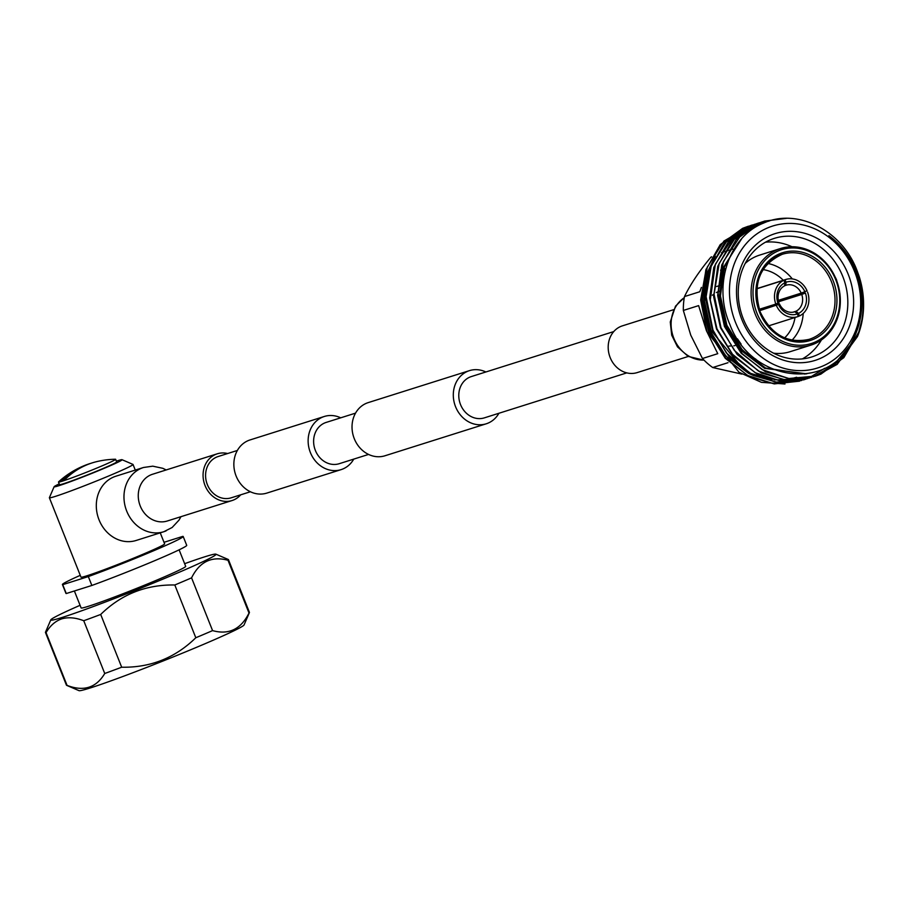 <?xml version="1.0" encoding="UTF-8"?>
<svg xmlns="http://www.w3.org/2000/svg" width="909" height="909" viewBox="0 0 909 909"><rect width="100%" height="100%" fill="white"/><g stroke="black" fill="none" stroke-linecap="round" stroke-linejoin="round"><path stroke-width="1.36" d="M237.363 450.466L218.137 456.534A21.657 18.805 72.5 0 0 207.332 484.554A21.657 18.805 72.5 0 0 231.17 497.825L250.407 491.758M353.749 459.113A27.872 24.213 -107.5 0 1 341.08 469.635A27.872 24.213 -107.5 0 1 310.389 452.546A27.872 24.213 -107.5 0 1 324.297 416.481A27.872 24.213 -107.5 0 1 340.705 417.822M341.08 469.635L266.814 493.098A27.872 24.213 -107.5 0 1 236.113 476.009A27.872 24.213 -107.5 0 1 250.02 439.945L324.297 416.481M485.872 371.974A27.872 24.213 72.5 0 0 469.464 370.633A27.872 24.213 72.5 0 0 455.557 406.698A27.872 24.213 72.5 0 0 486.258 423.787A27.872 24.213 72.5 0 0 498.916 413.265M469.464 370.633L368.19 402.619A27.872 24.213 72.5 0 0 354.283 438.683A27.872 24.213 72.5 0 0 384.973 455.773L486.258 423.787M613.757 331.58L471.339 376.565A21.657 18.805 72.5 0 0 460.533 404.585A21.657 18.805 72.5 0 0 484.383 417.856L626.79 372.883M368.565 454.432L339.216 463.704A21.657 18.805 -107.5 0 1 315.366 450.432A21.657 18.805 -107.5 0 1 326.172 422.412L355.521 413.141M716.667 286.528A33.678 29.258 -107.5 0 1 717.724 286.13M718.315 285.949A33.678 29.258 -107.5 0 1 719.655 285.562M720.655 285.324A33.678 29.258 -107.5 0 1 721.382 285.176M688.261 356.464L637.175 372.599A24.509 21.293 -107.5 0 1 609.814 356.612A24.509 21.293 -107.5 0 1 620.733 326.467A24.509 21.293 -107.5 0 1 622.404 325.854L673.501 309.719M166.188 469.942L162.791 468.305L152.769 466.169L143.508 467.487A33.678 29.258 72.5 0 0 143.508 467.487L115.841 476.225A33.678 29.258 72.5 0 0 113.545 477.077A33.678 29.258 72.5 0 0 98.536 518.494A33.678 29.258 72.5 0 0 136.134 540.469L163.79 531.731A33.678 29.258 72.5 0 0 166.097 530.879M227.648 453.534A24.509 21.293 72.5 0 0 217.274 453.807A24.509 21.293 72.5 0 0 215.603 454.432A24.509 21.293 72.5 0 0 204.684 484.565A24.509 21.293 72.5 0 0 232.034 500.552A24.509 21.293 72.5 0 0 233.704 499.939A24.509 21.293 72.5 0 0 240.692 494.826M64.357 480.179L61.221 481.509A30.747 1.273 -21.7 0 0 63.88 480.668A30.747 1.273 -21.7 0 0 101.581 466.078A30.747 1.273 -21.7 0 0 115.625 459.295A30.747 1.273 -21.7 0 0 115.398 459.238A86.821 86.821 0 0 0 96.365 461.715A86.775 75.379 72.5 0 0 86.321 465.067A86.775 75.379 72.5 0 0 63.88 480.668M85.537 465.135A86.821 86.821 0 0 0 58.608 481.838A30.747 1.273 -21.7 0 0 58.483 482.031A30.747 1.273 -21.7 0 0 61.221 481.509A86.775 75.379 -107.5 0 1 83.662 465.908A86.775 75.379 -107.5 0 1 85.537 465.135A86.775 75.379 -107.5 0 1 90.911 463.306M58.483 482.031L59.517 484.645A30.747 1.273 -21.7 0 0 102.615 468.692A30.747 1.273 -21.7 0 0 116.659 461.908L115.625 459.295M59.221 483.883A36.576 1.511 -21.7 0 0 54.12 486.724A36.576 1.511 -21.7 0 0 58.824 485.724A36.576 1.511 -21.7 0 0 97.99 470.907A36.576 1.511 -21.7 0 0 122.022 459.704A36.576 1.511 -21.7 0 0 117.352 460.818A36.576 1.511 -21.7 0 0 116.352 461.147M122.022 459.704L132.964 464.408A45.018 1.863 158.3 0 1 133.032 464.465A45.018 1.863 158.3 0 1 102.569 478.532A45.018 1.863 158.3 0 1 55.188 496.439A45.018 1.863 158.3 0 1 49.381 497.757A45.018 1.863 158.3 0 1 49.393 497.666L54.12 486.724M80.265 575.34A64.993 2.693 -21.7 0 0 62.426 584.532A64.993 2.693 -21.7 0 0 62.732 584.669L66.266 593.543L91.854 585.464L88.321 576.579A64.993 2.693 -21.7 0 0 151.212 551.786A64.993 2.693 -21.7 0 0 183.186 536.48A64.993 2.693 -21.7 0 0 182.868 536.355L164.006 542.309M62.732 584.669L88.321 576.579M74.379 590.986L81.128 607.951A56.267 2.329 -21.7 0 0 88.378 606.303A56.267 2.329 -21.7 0 0 147.599 583.93A56.267 2.329 -21.7 0 0 185.686 566.341L179.118 549.831M50.813 619.847L45.461 632.244A98.467 4.079 -21.7 0 0 45.45 632.437L66.448 685.193A98.467 4.079 -21.7 0 0 66.584 685.318L78.992 690.647A88.9 3.681 -21.7 0 0 203.468 644.401A88.9 3.681 -21.7 0 0 244.055 624.96L249.407 612.564A98.467 4.079 -21.7 0 0 249.418 612.371L228.432 559.614A98.467 4.079 -21.7 0 0 228.284 559.49L215.876 554.16A88.9 3.681 158.3 0 1 157.473 581.385A88.9 3.681 158.3 0 1 62.266 617.416A88.9 3.681 158.3 0 1 50.813 619.847A88.9 3.681 158.3 0 1 80.072 605.303M66.584 685.318A98.467 4.079 -21.7 0 0 67.05 685.386C83.651 691.783 96.218 687.818 104.74 673.489A98.467 4.079 -21.7 0 0 121.681 667.217C150.462 667.74 175.164 657.923 195.81 637.743A98.467 4.079 -21.7 0 0 204.457 634.096A98.467 4.079 -21.7 0 0 212.57 630.607C228.807 635.096 240.953 629.244 249.009 613.041A98.467 4.079 -21.7 0 0 249.407 612.564M45.45 632.437A98.467 4.079 -21.7 0 0 46.052 632.63L67.05 685.386M46.052 632.63C50.143 625.642 55.392 621.052 61.778 618.847C68.3 616.961 75.629 617.597 83.742 620.733L104.74 673.489M83.742 620.733A98.467 4.079 -21.7 0 0 100.694 614.461L121.681 667.217M100.694 614.461C121.238 594.338 145.951 584.51 174.812 584.987L195.81 637.743M174.812 584.987A98.467 4.079 -21.7 0 0 191.572 577.851L212.57 630.607M191.572 577.851C199.582 561.682 211.729 555.831 228.011 560.285L249.009 613.041M228.011 560.285A98.467 4.079 -21.7 0 0 228.432 559.614M184.629 563.694A88.9 3.681 158.3 0 1 204.548 556.876A88.9 3.681 158.3 0 1 215.876 554.16M91.854 585.464A64.993 2.693 -21.7 0 0 154.746 560.66A64.993 2.693 -21.7 0 0 186.72 545.355L183.186 536.48M62.426 584.532L65.959 593.418A64.993 2.693 -21.7 0 0 66.266 593.543M49.381 497.757L80.981 577.147A45.018 1.863 -21.7 0 0 86.787 575.829A45.018 1.863 -21.7 0 0 134.157 557.933A45.018 1.863 -21.7 0 0 164.631 543.866L160.245 532.844M723.769 268.973A48.222 41.894 -107.5 0 1 725.825 268.416M725.416 269.962A48.222 41.894 72.5 0 0 723.45 270.064M722.519 270.143A48.222 41.894 72.5 0 0 720.621 270.393M712.383 295.255A28.315 24.6 -107.5 0 1 713.588 294.3M716.372 292.55A28.315 24.6 -107.5 0 1 717.565 291.959M718.042 291.755A28.315 24.6 -107.5 0 1 719.371 291.244M701.418 287.414L699.771 291.744L684.477 296.573A64.505 56.028 72.5 0 0 683.341 310.446L690.749 335.16L702.464 358.51A64.505 56.028 72.5 0 0 712.724 367.531L741.903 374.11M862.016 319.491L858.721 332.149L843.825 357.657L820.884 374.133L815.271 376.201L790.228 378.86L765.389 371.747L741.21 353.271L724.462 326.479L717.644 295.459L721.769 264.951L736.165 239.601L758.606 223.284L764.367 221.16M857.448 336.591A81.583 70.868 -107.5 0 0 859.346 276.995L856.948 270.325C841.779 230.159 797.25 207.729 763.56 223.091C729.029 236.476 712.588 285.256 729.893 324.524C750.402 380.769 826.781 392.358 851.96 341.875C863.641 319.843 864.811 296.277 855.471 271.189C849.608 256.679 840.757 244.816 828.917 235.613C840.905 244.521 849.972 256.258 856.096 270.825C864.902 293.13 865.357 315.048 857.448 336.591L837.155 364.361L815.748 376.053L788.739 378.508L762.185 369.633L742.221 353.703L724.95 326.331L718.076 293.8L723.382 261.622L741.187 234.795L764.605 221.08L786.353 218.353M799.556 381.166L774.275 383.905L749.448 376.781L725.268 358.316L708.509 331.524L701.703 300.504L705.827 269.984L720.223 244.635L742.664 228.318L748.414 226.205M801.545 380.507L773.354 383.609L747.687 375.474L725.723 358.135L708.997 331.365L702.18 300.254L707.213 267.246L723.928 241.078L750.436 225.591M805.283 379.326L778.263 382.644L753.436 375.519L729.257 357.055L712.497 330.262L705.691 299.243L709.815 268.723L724.212 243.373L746.653 227.057L752.368 224.955M807.249 378.587L803.783 379.826L775.684 382.144L750.493 373.565L726.371 352.953L712.986 330.103L706.1 296.641L711.236 265.894L727.359 240.374L754.413 224.33M758.731 223.284L765.583 222.285M809.521 377.996L782.251 381.382L757.424 374.269L733.245 355.794L716.485 329.001L709.668 297.982L713.792 267.462L728.2 242.112L750.629 225.796L758.151 223.16M758.401 223.091L760.185 222.637M760.435 222.58L768.616 221.217M807.771 378.576L780.763 381.019L755.197 372.701L732.495 354.249L716.974 328.853L710.27 299.925L715.36 264.258L733.052 237.454L758.413 223.069M758.651 223L760.424 222.535M760.674 222.478L769.105 221.069M811.521 377.383L786.24 380.121L761.412 373.008L737.222 354.533L720.473 327.74L713.656 296.72L717.78 266.212L732.177 240.851L754.618 224.534L762.14 221.898M762.39 221.83L773.502 219.876M813.51 376.735L783.513 379.598L758.458 371.042L734.324 350.397L720.962 327.592L714.076 294.277L719.155 263.53L735.211 237.976L762.39 221.819M762.628 221.751L774.309 219.705M824.736 368.27L809.419 377.689M809.192 377.792L807.487 378.496M849.506 345.943L833.542 365.304L813.748 376.644M848.245 274.393A66.459 57.733 -107.5 0 1 819.623 358.725A66.459 57.733 -107.5 0 1 741.88 319.65A66.459 57.733 -107.5 0 1 770.514 235.329A66.459 57.733 -107.5 0 1 848.245 274.393M743.289 318.832A62.176 54.006 72.5 0 0 811.76 356.953A62.176 54.006 72.5 0 0 842.791 276.495A62.176 54.006 72.5 0 0 774.309 238.374A62.176 54.006 72.5 0 0 743.289 318.832M725.109 324.581A62.176 54.006 72.5 0 0 731.234 336.523M740.369 347.886A62.176 54.006 72.5 0 0 755.822 359.135M802.386 358.896A62.176 54.006 72.5 0 0 821.395 339.989M773.57 353.181A50.643 43.984 72.5 0 0 790.114 351.692L810.964 345.113C837.121 333.001 845.609 311.139 836.428 279.54C823.849 253.634 805.204 243.305 780.467 248.532A50.643 43.984 -107.5 0 1 836.235 279.574A50.643 43.984 -107.5 0 1 810.964 345.113A50.643 43.984 -107.5 0 1 755.197 314.059A50.643 43.984 -107.5 0 1 780.467 248.532L759.606 255.122A50.643 43.984 72.5 0 0 745.221 263.405M800.34 293.391A44.586 38.735 -107.5 0 1 800.659 294.289M803.215 313.423A44.586 38.735 -107.5 0 1 792.023 340.193M784.615 337.887A38.871 33.769 72.5 0 0 795.023 317.514M793.216 296.641A38.871 33.769 72.5 0 0 792.898 295.743M780.206 299.743A19.521 16.964 -107.5 0 1 780.297 299.97A19.521 16.964 -107.5 0 1 780.558 300.64L805.397 293.039A16.817 14.601 -107.5 0 1 798.466 313.446L796.057 311.208A13.953 12.124 72.5 0 0 801.749 294.436L778.649 301.731M759.242 309.299L775.809 304.072A19.521 16.964 72.5 0 1 783.91 280.222L756.902 288.755A19.521 16.964 -107.5 0 1 758.038 288.267L785.046 279.733A19.521 16.964 72.5 0 1 785.808 279.472L756.799 288.642M778.32 300.345L801.227 293.107A13.953 12.124 72.5 0 0 786.137 285.21A13.953 12.124 72.5 0 0 785.762 285.335L786.058 282.256A16.817 14.601 -107.5 0 1 804.863 291.709L807.033 290.789A19.521 16.964 72.5 0 0 785.808 279.472M792.943 312.196L796.057 311.208M759.56 310.208L779.445 303.924A13.953 12.124 72.5 0 0 794.546 311.821A13.953 12.124 72.5 0 0 794.909 311.696L794.159 311.935M769.946 306.924A13.953 12.124 72.5 0 0 769.741 305.992M784.99 383.996L761.412 382.348L738.983 372.247L706.986 331.842L700.68 299.993L706.123 269.098M854.63 271.677A74.436 64.664 72.5 0 0 767.56 227.92A74.436 64.664 72.5 0 0 735.495 322.377A74.436 64.664 72.5 0 0 822.565 366.134A74.436 64.664 72.5 0 0 854.63 271.677M683.341 310.446L698.623 305.617L706.418 330.683L717.758 353.681L702.464 358.51M711.611 256.804A64.505 56.028 72.5 0 0 710.793 257.27L711.474 257.054M712.724 367.531L728.007 362.702M710.793 257.27C699.226 271.212 690.454 284.301 684.477 296.573M777.979 303.151A16.817 14.601 -107.5 0 1 784.91 282.744L784.615 285.824A13.953 12.124 72.5 0 0 778.922 302.595L775.809 304.072M794.909 311.696L797.318 313.923A16.817 14.601 -107.5 0 1 778.513 304.47L779.445 303.924M801.749 294.436L805.397 293.039M785.762 285.335L784.626 285.699M804.863 291.709L801.227 293.107M786.058 282.256L785.046 279.733M783.91 280.222L784.91 282.744M759.719 310.651L778.513 304.47M776.343 305.401A19.521 16.964 72.5 0 0 797.568 316.707A19.521 16.964 72.5 0 0 798.329 316.446L797.318 313.923M798.284 316.332L799.466 315.957L798.466 313.446M799.466 315.957A19.521 16.964 72.5 0 0 807.567 292.107M778.581 301.481L780.558 300.64M783.263 280.279A38.871 33.769 72.5 0 0 763.037 269.587M767.775 263.428A44.586 38.735 -107.5 0 1 792.307 278.915M791.932 246.725A62.176 54.006 72.5 0 0 765.514 242.18M724.303 275.188A62.176 54.006 72.5 0 0 720.36 292.096M805.113 374.065L765.537 368.02L742.71 350.59L726.882 325.32L720.439 296.05L724.314 267.257L738.085 243.112M796.682 377.258L791.023 378.735M790.364 378.871L784.535 379.735M783.547 379.826L773.991 379.848M772.161 379.689L749.641 373.088M743.869 369.895L710.94 330.353L704.486 301.084L708.372 272.291L710.724 266.132M741.085 344.079L737.415 338.841M806.726 373.849L764.549 368.338L741.71 350.908L725.893 325.627L719.439 296.357L723.325 267.564L741.562 238.908M753.641 375.622L748.596 373.372L725.757 355.942L709.94 330.671L703.498 301.402L707.372 272.609L715.281 256.111M735.006 345.59A28.315 24.6 -107.5 0 1 733.756 345.818M730.461 346.068A28.315 24.6 -107.5 0 1 728.984 346.011M703.975 360.089A33.678 29.258 -107.5 0 1 672.887 335.614A33.678 29.258 -107.5 0 1 684.272 297.72M217.274 453.807L152.462 474.282A24.509 21.293 72.5 0 0 150.803 474.896A24.509 21.293 72.5 0 0 139.884 505.029A24.509 21.293 72.5 0 0 167.233 521.016L232.034 500.552M143.508 467.487A33.678 29.258 72.5 0 0 141.202 468.34A33.678 29.258 72.5 0 0 126.203 509.756A33.678 29.258 72.5 0 0 163.79 531.731L172.142 527.493L179.005 520.13L180.948 516.687M835.769 279.847A49.211 42.746 72.5 0 0 778.218 250.918A49.211 42.746 72.5 0 0 757.015 313.366A49.211 42.746 72.5 0 0 814.578 342.295A49.211 42.746 72.5 0 0 835.769 279.847M759.572 312.276A46.018 39.973 -107.5 0 1 779.388 253.884A46.018 39.973 -107.5 0 1 833.223 280.938A46.018 39.973 -107.5 0 1 813.396 339.33A46.018 39.973 -107.5 0 1 759.572 312.276M831.405 281.631A44.586 38.735 72.5 0 0 782.285 254.293A44.586 38.735 72.5 0 0 760.038 312.003A44.586 38.735 72.5 0 0 809.146 339.341A44.586 38.735 72.5 0 0 831.405 281.631M704.089 360.203L688.147 356.396L677.489 346.863L671.706 335.171L670.274 321.979L675.501 306.174L684.307 297.561M133.032 464.465L135.271 470.089M722.78 269.28L720.746 269.928M809.146 339.341C787.694 343.932 771.389 334.807 760.219 311.957C752.175 283.994 759.526 264.769 782.285 254.293M721.598 252.588L724.325 251.725M725.587 251.327L728.314 250.464M729.575 250.066L732.79 249.055M797.568 316.707L768.559 325.877"/></g></svg>
